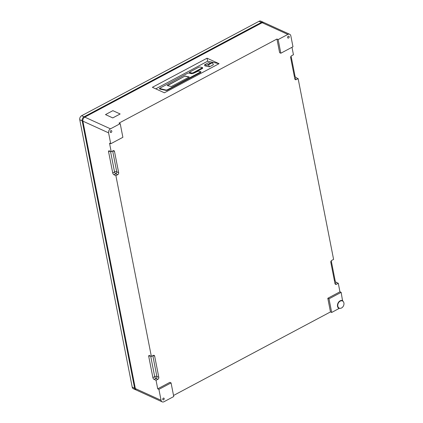 <?xml version="1.0" encoding="UTF-8"?>
<svg xmlns="http://www.w3.org/2000/svg" width="423" height="423" viewBox="0 0 423 423"><rect width="100%" height="100%" fill="white"/><g stroke="black" fill="none" stroke-linecap="round" stroke-linejoin="round"><path stroke-width="0.63" d="M342.519 300.573L341.155 292.356L339.955 291.807L327.804 298.273L330.479 311.92L173.53 395.468M341.863 300.42L341.921 300.727M290.828 35.844L292.97 46.763L280.824 53.229L278.144 39.582L287.862 34.411A3.146 2.332 -65.5 0 1 289.702 34.279A3.146 2.332 -65.5 0 1 290.828 35.844M291.981 47.286L293.446 54.741L291.621 55.709A1.57 1.163 -65.5 0 0 290.675 57.724L294.82 78.868A1.57 1.163 -65.5 0 0 295.386 79.656A1.57 1.163 -65.5 0 0 296.306 79.587L298.125 78.62L333.594 259.405L331.775 260.372A1.57 1.163 -65.5 0 0 330.828 262.382L334.974 283.532A1.57 1.163 -65.5 0 0 335.539 284.314A1.57 1.163 -65.5 0 0 336.459 284.251L338.278 283.278L339.955 291.807M294.318 76.293L294.979 75.939L291.093 56.159M294.979 75.939A1.57 0.761 -118 0 0 296.206 77.742L298.125 78.62M338.278 283.278L336.359 282.405A1.57 0.761 -118 0 1 335.132 280.602L331.246 260.817M339.04 308.483L331.685 312.465L330.479 311.92M158.916 389.366L171.066 382.9L173.742 396.541L164.024 401.718A3.146 2.332 -65.5 0 1 162.183 401.85A3.146 2.332 -65.5 0 1 161.057 400.28L158.916 389.366L157.716 388.822L156.039 380.293L157.864 379.32L155.939 378.448A1.57 1.163 114.5 0 0 156.885 376.438L152.809 355.643M189.398 72.396L189.705 73.026L192.232 73.57L193.29 73.343L202.4 68.494L202.702 68.166L202.395 67.543L199.868 66.998L198.81 67.22L189.7 72.074L189.541 72.492L192.068 73.036L193.126 72.809L202.543 67.638M200.613 72.09L200.724 72.449L200.914 71.762L167.201 89.877L166.144 90.094L159.423 88.428L187.669 73.227L188.727 73.01L191.503 73.665L193.623 73.237L198.329 71.08L200.914 71.762M200.724 72.449L167.312 90.231L166.255 90.459L159.73 89.052L159.423 88.428M207.64 61.219L207.048 58.21L152.375 87.312L164.388 92.785L219.061 63.677L207.64 61.219L155.738 88.846M209.448 66.834L208.465 64.83L212.415 62.731L213.398 64.73L209.448 66.834L204.885 65.851L204.563 64.782L206.731 65.253L210.68 63.149L208.513 62.683L204.563 64.782M171.331 86.53L167.201 85.552L185.121 76.008L189.25 76.991L171.331 86.53M162.739 399.386A0.968 0.714 -65.5 0 1 163.886 398.112A0.968 0.714 -65.5 0 1 163.088 399.867A0.968 0.714 -65.5 0 1 162.739 399.386M287.614 37.557A1.02 0.756 -65.5 0 1 287.931 36.489A1.02 0.756 -65.5 0 1 288.824 36.209A1.02 0.756 -65.5 0 1 289.195 37.081A1.02 0.756 -65.5 0 1 288.576 38.022A1.02 0.756 -65.5 0 1 287.978 38.065A1.02 0.756 -65.5 0 1 287.614 37.557M120.148 113.977L112.772 117.922L105.491 114.591L112.872 110.662L120.148 113.977L112.772 117.906L105.491 114.591M207.048 58.21L219.061 63.677M280.824 53.229L279.619 52.679L276.943 39.038L278.144 39.582M341.155 292.356L329.004 298.823L327.804 298.273M162.183 401.85L136.476 390.143A3.146 2.332 -65.5 0 1 135.349 388.578L82.882 121.152A3.146 2.332 -65.5 0 1 84.774 117.129L262.154 22.705A3.146 2.332 -65.5 0 1 263.994 22.572L289.702 34.279M120.206 123.659L110.482 128.835A3.146 2.332 114.5 0 0 108.589 132.859L110.731 143.772L122.882 137.306L120.206 123.659L119 123.114L276.943 39.038M110.847 130.681A1.02 0.756 114.5 0 0 110.234 131.981A1.02 0.756 114.5 0 0 110.599 132.494A1.02 0.756 114.5 0 0 111.709 131.876A1.02 0.756 114.5 0 0 111.439 130.638A1.02 0.756 114.5 0 0 110.847 130.681M329.004 298.823L331.685 312.465M342.794 300.695A4.325 3.204 114.5 0 0 342.656 300.626A4.325 3.204 114.5 0 0 337.951 303.238A4.325 3.204 114.5 0 0 339.077 308.499A4.325 3.204 114.5 0 0 339.109 308.515M110.731 143.772L109.531 143.228L111.201 151.751L113.026 150.784A1.57 1.163 -65.5 0 1 113.946 150.715A1.57 1.163 -65.5 0 1 114.506 151.503L118.657 172.647A1.57 1.163 -65.5 0 1 117.71 174.662L115.886 175.63L151.355 356.415L153.179 355.447A1.57 1.163 -65.5 0 1 154.099 355.378A1.57 1.163 -65.5 0 1 154.659 356.161L158.81 377.311A1.57 1.163 -65.5 0 1 157.864 379.32M157.716 388.822L169.861 382.35L171.066 382.9M149.996 355.796L148.743 356.467L152.888 377.617L154.712 376.644L150.683 356.108M148.743 356.467A1.57 0.761 62 0 1 148.965 355.516A1.57 0.761 62 0 1 149.435 355.542L151.355 356.415M109.848 151.138L108.589 151.804L112.735 172.954A1.57 0.761 62 0 0 113.967 174.757L115.886 175.63M108.589 151.804A1.57 0.761 62 0 1 108.811 150.852A1.57 0.761 62 0 1 109.282 150.879L111.201 151.751M152.888 377.617A1.57 0.761 62 0 0 154.12 379.415L156.039 380.293M167.466 85.615L185.121 76.008M185.174 76.188L189.039 77.108M212.415 62.731L210.68 63.149M208.465 64.83L206.731 65.253M263.614 22.451A3.146 2.332 114.5 0 0 263.275 22.245L260.869 21.15A3.146 2.332 114.5 0 0 259.035 21.282L81.65 115.706A3.146 2.332 114.5 0 0 79.757 119.73L132.225 387.156A3.146 2.332 114.5 0 0 133.351 388.721L135.757 389.816A3.146 2.332 114.5 0 0 136.132 389.937M263.275 22.245A3.146 2.332 114.5 0 0 261.435 22.377L84.055 116.801A3.146 2.332 114.5 0 0 82.162 120.825L134.625 388.251A3.146 2.332 114.5 0 0 135.757 389.816M342.498 300.986A3.929 2.913 114.5 0 0 338.215 303.354A3.929 2.913 114.5 0 0 339.241 308.14A3.929 2.913 114.5 0 0 343.243 306.294A3.929 2.913 114.5 0 0 343.206 301.504A3.929 2.913 114.5 0 0 342.498 300.986L341.535 300.547A3.929 2.913 114.5 0 0 341.239 300.441M337.998 307.553A3.929 2.913 114.5 0 0 338.278 307.701L339.241 308.14M262.154 22.705L287.862 34.411M84.774 117.129L110.482 128.835M82.882 121.152L108.589 132.859M135.349 388.578L161.057 400.28M166.144 90.094L166.255 90.459M159.571 88.529L159.73 89.052M167.201 89.877L167.312 90.231M189.541 72.492L189.705 73.026M192.068 73.036L192.232 73.57M193.126 72.809L193.29 73.343M202.236 67.96L202.4 68.494M336.359 282.405L334.905 283.177M336.459 284.251L334.984 283.579M335.132 280.602L334.471 280.951M294.752 78.514L296.206 77.742M294.831 78.916L296.306 79.587M113.967 174.757L115.786 173.784L117.71 174.662M112.655 150.979L116.732 171.775L118.657 172.647M112.983 150.805L114.506 151.503M112.735 172.954L114.559 171.981A1.57 0.735 168.9 0 1 116.732 171.775A1.57 1.163 -65.5 0 1 115.786 173.784A1.57 0.761 -118 0 1 114.559 171.981L110.53 151.445M154.12 379.415L155.939 378.448A1.57 0.761 -118 0 1 154.712 376.644A1.57 0.735 -11.1 0 1 156.885 376.438L158.81 377.311M153.137 355.468L154.659 356.161M81.65 115.706L84.055 116.801M259.035 21.282L261.435 22.377M79.757 119.73L82.162 120.825M132.225 387.156L134.625 388.251"/></g></svg>
